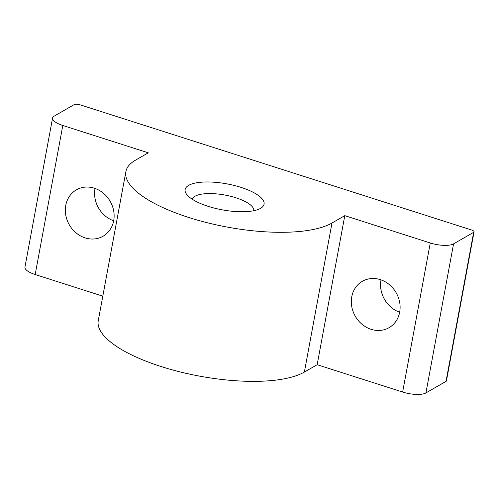 <?xml version="1.0" encoding="UTF-8"?>
<svg xmlns="http://www.w3.org/2000/svg" width="499" height="499" viewBox="0 0 499 499"><rect width="100%" height="100%" fill="white"/><g stroke="black" fill="none" stroke-linecap="round" stroke-linejoin="round"><path stroke-width="0.75" d="M188.653 185.366A40.132 13.199 -169.5 0 1 240.824 187.318A40.132 13.199 -169.5 0 1 260.752 208.239A40.132 13.199 -169.5 0 1 260.553 208.357A40.132 13.199 -169.5 0 1 221.949 209.792A40.132 13.199 -169.5 0 1 186.776 194.529A40.132 13.199 -169.5 0 1 188.653 185.366M253.779 210.709A31.212 10.267 10.5 0 0 230.345 196.219A31.212 10.267 10.5 0 0 195.109 196.207A31.212 10.267 10.5 0 0 192.402 199.332M113.678 220.808A26.753 23.572 60.1 0 1 95.01 188.528A26.753 23.572 60.1 0 1 95.028 188.429M65.768 205.376A26.753 23.572 60.1 0 1 76.378 189.851A26.753 23.572 60.1 0 1 103.324 193.157A26.753 23.572 60.1 0 1 113.697 220.701A26.753 23.572 60.1 0 1 103.081 236.22A26.753 23.572 60.1 0 1 76.135 232.921A26.753 23.572 60.1 0 1 65.768 205.376M399.662 312.249A26.753 23.572 60.1 0 1 380.993 279.976A26.753 23.572 60.1 0 1 381.011 279.87M351.751 296.818A26.753 23.572 60.1 0 1 362.361 281.299A26.753 23.572 60.1 0 1 389.307 284.605A26.753 23.572 60.1 0 1 399.68 312.143A26.753 23.572 60.1 0 1 389.064 327.668A26.753 23.572 60.1 0 1 362.118 324.362A26.753 23.572 60.1 0 1 351.751 296.818M446.031 381.355L473.657 232.303A4.46 1.466 10.5 0 0 474.05 231.835L446.424 380.893A4.46 1.466 -169.5 0 1 446.031 381.355L425.928 392.938A17.833 5.863 -169.5 0 1 402.643 392.039L317.164 364.707L304.371 372.073A109.693 36.071 -169.5 0 1 179.908 371.867A109.693 36.071 -169.5 0 1 98.259 320.67L125.885 171.612A109.693 36.071 -169.5 0 1 135.485 160.179L148.278 152.813L62.805 125.48L35.179 274.537A17.833 5.863 -169.5 0 1 24.95 267.077L52.576 118.02A17.833 5.863 10.5 0 0 62.805 125.48M102.8 296.163L35.179 274.537M52.576 118.02A17.833 5.863 10.5 0 1 54.135 116.161L74.239 104.584A4.46 1.466 10.5 0 1 80.065 104.809L471.493 229.97A4.46 1.466 10.5 0 1 474.05 231.835M402.643 392.039L430.269 242.982L344.79 215.649L331.997 223.016A109.693 36.071 -169.5 0 1 207.534 222.81A109.693 36.071 -169.5 0 1 125.885 171.612M430.269 242.982A17.833 5.863 10.5 0 0 453.554 243.88L425.928 392.938M473.657 232.303L453.554 243.88M317.164 364.707L344.79 215.649M304.371 372.073L331.997 223.016"/></g></svg>
